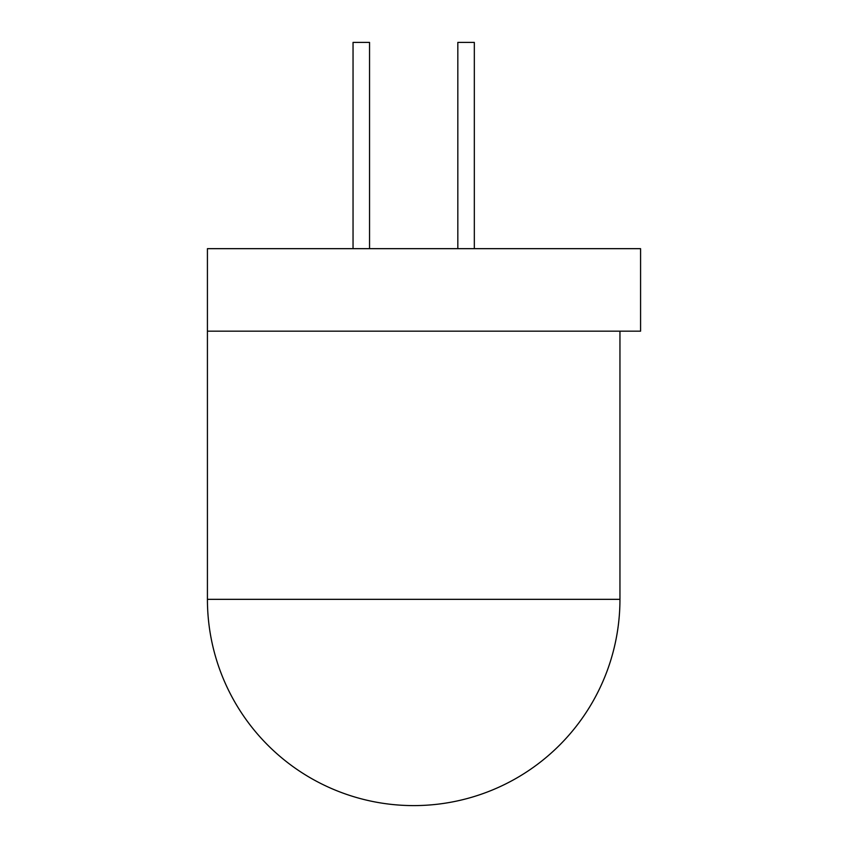 <?xml version="1.0" encoding="UTF-8"?>
<svg xmlns="http://www.w3.org/2000/svg" width="848" height="848" viewBox="0 0 848 848"><rect width="100%" height="100%" fill="white"/><g stroke="black" fill="none" stroke-linecap="round" stroke-linejoin="round"><path stroke-width="1.27" d="M619.952 599.335A206.265 206.265 0 0 1 413.686 805.6A206.265 206.265 0 0 1 207.421 599.335L619.952 599.335L619.952 331.176M207.421 248.665L640.579 248.665L640.579 331.176L207.421 331.176L207.421 248.665L207.421 599.335M353.044 248.665L353.044 42.4L369.548 42.4L369.548 248.665M457.825 248.665L457.825 42.4L474.329 42.4L474.329 248.665"/></g></svg>
